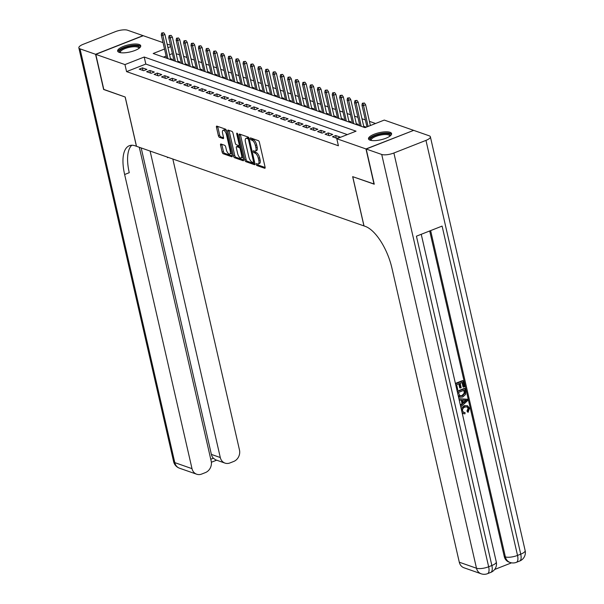 <?xml version="1.0" encoding="UTF-8"?>
<svg xmlns="http://www.w3.org/2000/svg" width="604" height="604" viewBox="0 0 604 604"><rect width="100%" height="100%" fill="white"/><g stroke="black" fill="none" stroke-linecap="round" stroke-linejoin="round"><path stroke-width="0.91" d="M257.485 163.971L256.481 163.624A1.042 0.438 -111.5 0 0 256.322 163.616A1.042 0.438 -111.5 0 0 256.187 164.409A1.042 0.438 -111.5 0 0 256.919 165.556L264.673 168.267A1.487 0.619 -111.5 0 0 264.899 168.274A1.487 0.619 -111.5 0 0 265.088 167.142L259.395 142.28A1.487 0.619 -111.5 0 0 258.346 140.641L250.592 137.931A1.042 0.438 -111.5 0 0 250.433 137.923A1.042 0.438 -111.5 0 0 250.305 138.716A1.042 0.438 -111.5 0 0 251.037 139.864L252.042 140.211A4.764 1.993 -111.5 0 1 255.386 145.451L255.862 147.519A4.764 1.993 -111.5 0 1 255.273 151.143A4.764 1.993 -111.5 0 1 254.541 151.128A1.042 0.438 -111.5 0 0 255.266 152.208L256.27 152.555L254.986 153.061A4.764 1.993 -111.5 0 1 258.331 158.301L258.806 160.37A4.764 1.993 -111.5 0 1 258.21 163.986A4.764 1.993 -111.5 0 1 257.485 163.971A1.042 0.438 -111.5 0 0 258.202 165.051L265.141 167.482M251.604 138.278A1.042 0.438 -111.5 0 0 252.321 139.358L253.325 139.705L252.042 140.211M254.541 151.128L253.537 150.773A1.042 0.438 -111.5 0 0 253.378 150.773A1.042 0.438 -111.5 0 0 253.25 151.566A1.042 0.438 -111.5 0 0 253.982 152.706L254.986 153.061M139.199 44.492A11.838 3.639 167.1 0 1 140.724 45.783A11.838 3.639 167.1 0 1 132.578 51.287A11.838 3.639 167.1 0 1 119.177 52.359A11.838 3.639 167.1 0 1 117.652 51.068A11.838 3.639 167.1 0 1 125.798 45.564A11.838 3.639 167.1 0 1 139.199 44.492M390.056 132.306A11.838 3.639 167.1 0 1 391.581 133.59A11.838 3.639 167.1 0 1 383.442 139.101A11.838 3.639 167.1 0 1 370.041 140.166A11.838 3.639 167.1 0 1 368.508 138.875A11.838 3.639 167.1 0 1 376.654 133.371A11.838 3.639 167.1 0 1 390.056 132.306M220.966 144.009A1.487 0.619 -111.5 0 0 220.739 144.009A1.487 0.619 -111.5 0 0 220.551 145.141L222.151 152.117A1.487 0.619 -111.5 0 0 223.201 153.748L231.808 156.768A1.487 0.619 -111.5 0 0 232.034 156.768A1.487 0.619 -111.5 0 0 232.223 155.636L226.523 130.774A1.487 0.619 -111.5 0 0 225.481 129.135L216.866 126.123A1.487 0.619 -111.5 0 0 216.64 126.115A1.487 0.619 -111.5 0 0 216.458 127.248L218.384 135.673A1.487 0.619 -111.5 0 0 219.433 137.312L223.118 138.603A1.487 0.619 -111.5 0 0 223.344 138.603A1.487 0.619 -111.5 0 0 223.533 137.478L222.574 133.295A3.986 1.669 -111.5 0 1 223.065 130.275A3.986 1.669 -111.5 0 1 226.477 134.662L230.222 151.03A3.986 1.669 -111.5 0 1 229.731 154.058A3.986 1.669 -111.5 0 1 226.319 149.664L225.7 146.938A1.487 0.619 -111.5 0 0 224.65 145.3L220.966 144.009M374.216 184.054L352.661 176.655L363.94 225.911L136.496 146.296L125.217 97.04L103.843 89.558L95.787 54.375L143.261 35.719L163.05 42.642M374.027 184.129L365.971 148.946L336.798 138.739L356.043 131.174L144.205 57.025L124.96 64.583L95.787 54.375M347.33 134.594L145.821 64.062L126.576 71.619L338.406 145.775L336.798 138.739M126.576 71.619L124.96 64.583M244.839 160.06A1.487 0.619 -111.5 0 0 245.888 161.691L254.495 164.703A1.487 0.619 -111.5 0 0 254.722 164.711A1.487 0.619 -111.5 0 0 254.911 163.578L249.218 138.716A1.487 0.619 -111.5 0 0 248.168 137.078L239.562 134.065A1.487 0.619 -111.5 0 0 239.335 134.058A1.487 0.619 -111.5 0 0 239.146 135.19L244.839 160.06L246.122 159.554A1.487 0.619 -111.5 0 0 247.172 161.192L254.963 163.918M243.155 160.739L234.541 157.72A1.487 0.619 -111.5 0 1 233.499 156.089L227.799 131.219A1.487 0.619 -111.5 0 1 227.987 130.087A1.487 0.619 -111.5 0 1 228.214 130.094L231.898 131.385A1.487 0.619 -111.5 0 1 232.948 133.023L235.258 143.103A1.487 0.619 -111.5 0 0 236.3 144.741L238.746 145.594A1.487 0.619 -111.5 0 0 238.973 145.602A1.487 0.619 -111.5 0 0 239.161 144.469L236.753 133.975A1.042 0.438 -111.5 0 1 236.881 133.182A1.042 0.438 -111.5 0 1 237.772 134.33L243.563 159.607A1.487 0.619 -111.5 0 1 243.382 160.739A1.487 0.619 -111.5 0 1 243.155 160.739L243.54 160.581M171.317 59.834L172.548 59.351L170.456 58.618M178.746 62.439L179.984 61.955L177.893 61.223M186.183 65.043L187.414 64.552L185.322 63.82M193.612 67.64L194.85 67.157L192.759 66.425M201.049 70.245L202.28 69.762L200.188 69.03M208.478 72.842L209.716 72.359L207.617 71.627M215.915 75.447L217.146 74.964L215.054 74.232M223.344 78.052L224.582 77.561L222.483 76.829M230.781 80.649L232.012 80.166L229.92 79.434M238.21 83.254L239.448 82.771L237.349 82.038M245.647 85.851L246.877 85.368L244.786 84.635M253.076 88.456L254.314 87.973L252.215 87.24M260.513 91.061L261.743 90.57L259.652 89.837M267.942 93.658L269.18 93.175L267.081 92.442M275.379 96.263L276.609 95.779L274.518 95.047M282.808 98.86L284.046 98.377L281.947 97.644M290.245 101.464L291.475 100.981L289.384 100.249M297.674 104.069L298.912 103.578L296.813 102.846M305.111 106.666L306.341 106.183L304.25 105.451M312.54 109.271L313.77 108.788L311.679 108.056M319.977 111.868L321.207 111.385L319.116 110.653M327.406 114.473L328.636 113.99L326.545 113.258M334.843 117.078L336.073 116.587L333.982 115.855M342.272 119.675L343.502 119.192L341.411 118.46M349.708 122.28L350.939 121.797L348.848 121.064M357.138 124.877L358.368 124.394L356.277 123.661M364.574 127.482L365.805 126.999L363.714 126.266M332.472 136.783L336.934 138.346L340.143 137.085L335.681 135.523L332.472 136.783M325.043 134.179L329.505 135.741L332.706 134.481L328.251 132.918L325.043 134.179M317.606 131.581L322.068 133.137L325.277 131.876L320.815 130.321L317.606 131.581M310.177 128.977L314.639 130.54L317.84 129.279L313.385 127.716L310.177 128.977M302.74 126.379L307.202 127.935L310.411 126.674L305.949 125.119L302.74 126.379M295.311 123.775L299.773 125.338L302.981 124.077L298.519 122.514L295.311 123.775M287.874 121.17L292.336 122.733L295.545 121.472L291.083 119.909L287.874 121.17M280.445 118.573L284.907 120.128L288.116 118.867L283.654 117.312L280.445 118.573M273.016 115.968L277.47 117.531L280.679 116.27L276.217 114.707L273.016 115.968M265.579 113.363L270.041 114.926L273.25 113.665L268.788 112.11L265.579 113.363M258.15 110.766L262.604 112.329L265.813 111.068L261.351 109.505L258.15 110.766M250.713 108.161L255.175 109.724L258.384 108.463L253.922 106.9L250.713 108.161M243.284 105.564L247.738 107.119L250.947 105.859L246.485 104.303L243.284 105.564M235.847 102.959L240.309 104.522L243.518 103.261L239.056 101.698L235.847 102.959M228.418 100.355L232.872 101.917L236.081 100.657L231.619 99.101L228.418 100.355M220.981 97.757L225.443 99.32L228.652 98.059L224.19 96.497L220.981 97.757M213.552 95.153L218.006 96.715L221.215 95.455L216.761 93.892L213.552 95.153M206.115 92.555L210.577 94.111L213.786 92.85L209.324 91.295L206.115 92.555M198.686 89.951L203.14 91.514L206.349 90.253L201.895 88.69L198.686 89.951M191.249 87.346L195.711 88.909L198.92 87.648L194.458 86.085L191.249 87.346M183.82 84.749L188.274 86.312L191.483 85.051L187.029 83.488L183.82 84.749M176.383 82.144L180.845 83.707L184.054 82.446L179.592 80.883L176.383 82.144M168.954 79.547L173.408 81.102L176.617 79.841L172.163 78.286L168.954 79.547M161.517 76.942L165.979 78.505L169.188 77.244L164.726 75.681L161.517 76.942M154.088 74.337L158.542 75.9L161.751 74.639L157.297 73.076L154.088 74.337M146.651 71.74L151.113 73.303L154.322 72.042L149.86 70.479L146.651 71.74M146.885 69.437L142.431 67.874L139.222 69.135L143.684 70.698L146.885 69.437M375.56 123.503L369.422 121.351M365.344 119.924L361.992 118.754M357.915 117.327L354.556 116.149M350.479 114.722L347.126 113.544M343.049 112.118L339.69 110.947M335.62 109.52L332.26 108.343M328.183 106.916L324.824 105.745M320.754 104.318L317.394 103.141M313.317 101.714L309.958 100.536M305.888 99.109L302.529 97.939M298.452 96.512L295.092 95.334M291.022 93.907L287.663 92.737M283.586 91.31L280.226 90.132M276.156 88.705L272.797 87.527M268.72 86.1L265.36 84.93M261.29 83.503L257.931 82.325M253.854 80.898L250.494 79.72M246.424 78.301L243.065 77.123M238.988 75.696L235.628 74.519M231.558 73.092L228.199 71.921M224.122 70.494L220.762 69.317M216.693 67.89L213.333 66.712M209.256 65.292L205.904 64.115M201.827 62.688L198.467 61.51M194.39 60.083L191.038 58.913M186.961 57.486L183.601 56.308M179.524 54.881L176.172 53.703M172.397 53.613L169.565 54.73M166.13 56.074L163.51 57.108M413.483 130.441L365.971 148.946M167.127 44.069L170.479 45.247M164.514 49.037L153.19 53.492L365.027 127.64L384.272 120.075L413.446 130.29M170.789 46.576L167.95 47.686M145.821 64.062L144.205 57.025M335.681 135.523L336.277 138.112M328.251 132.918L328.84 135.515M320.815 130.321L321.411 132.91M313.385 127.716L313.974 130.305M305.949 125.119L306.545 127.708M298.519 122.514L299.108 125.103M291.083 119.909L291.679 122.506M283.654 117.312L284.242 119.902M276.217 114.707L276.813 117.297M268.788 112.11L269.384 114.7M261.351 109.505L261.947 112.095M253.922 106.9L254.518 109.498M246.485 104.303L247.081 106.893M239.056 101.698L239.652 104.288M231.619 99.101L232.215 101.691M224.19 96.497L224.786 99.086M216.761 93.892L217.349 96.489M209.324 91.295L209.92 93.884M201.895 88.69L202.483 91.279M194.458 86.085L195.054 88.682M187.029 83.488L187.618 86.078M179.592 80.883L180.188 83.48M172.163 78.286L172.752 80.876M164.726 75.681L165.322 78.271M157.297 73.076L157.886 75.674M149.86 70.479L150.456 73.069M142.431 67.874L143.02 70.464M258.21 163.986L259.493 163.488A4.764 1.993 -111.5 0 0 260.09 159.864L258.806 160.37M256.27 152.555A4.764 1.993 -111.5 0 1 259.614 157.795L260.09 159.864M255.273 151.143L256.557 150.638A4.764 1.993 -111.5 0 0 257.145 147.021L255.862 147.519M253.325 139.705A4.764 1.993 -111.5 0 1 256.67 144.945L257.145 147.021M240.377 134.352A1.487 0.619 -111.5 0 0 240.43 134.684L246.122 159.554M253.25 162.491A1.042 0.438 -111.5 0 0 253.408 162.499A1.042 0.438 -111.5 0 0 253.544 161.706L248.538 139.879A1.042 0.438 -111.5 0 0 247.806 138.731L246.749 138.361A4.764 1.993 -111.5 0 0 246.017 138.346A4.764 1.993 -111.5 0 0 245.428 141.963L248.848 156.881A4.764 1.993 -111.5 0 0 252.193 162.121L253.25 162.491M246.017 138.346L247.3 137.84A4.764 1.993 -111.5 0 1 248.033 137.855L249.059 138.218M243.623 159.947L235.824 157.221L234.541 157.72M229.029 130.381A1.487 0.619 -111.5 0 0 229.082 130.713L234.782 155.583A1.487 0.619 -111.5 0 0 235.824 157.221M240.03 145.096A1.487 0.619 -111.5 0 0 240.241 145.103L238.973 145.602M237.651 153.567A3.986 1.669 -111.5 0 0 241.064 157.961A3.986 1.669 -111.5 0 0 241.555 154.934L240.233 149.165A1.487 0.619 -111.5 0 0 239.192 147.535L236.745 146.674A1.487 0.619 -111.5 0 0 236.519 146.674A1.487 0.619 -111.5 0 0 236.33 147.799L237.651 153.567M241.064 157.961L242.34 157.455A3.986 1.669 -111.5 0 0 242.906 156.723M240.717 147.18A1.487 0.619 -111.5 0 0 240.468 147.029L239.192 147.535M237.636 146.327A1.487 0.619 -111.5 0 1 237.795 146.168A1.487 0.619 -111.5 0 1 238.029 146.168L240.468 147.029M229.731 154.058L231.015 153.552A3.986 1.669 -111.5 0 0 231.574 152.82M226.696 131.513A3.986 1.669 -111.5 0 0 224.348 129.769L223.065 130.275M217.682 126.41A1.487 0.619 -111.5 0 0 217.742 126.742L219.667 135.168A1.487 0.619 -111.5 0 0 220.717 136.806L223.586 137.81M221.781 144.296A1.487 0.619 -111.5 0 0 221.834 144.635L223.435 151.612A1.487 0.619 -111.5 0 0 224.484 153.25L232.276 155.975M364.386 103.012L362.362 103.254L364.386 103.012L365.616 104.741L363.306 105.647L361.97 105.179L366.945 126.885M363.102 103.51L368.07 126.447M365.616 104.741L370.38 125.534M361.97 105.179L362.362 103.254M370.894 140.407A10.245 3.156 167.1 0 1 373.868 136.217A10.245 3.156 167.1 0 1 385.299 133.537A10.245 3.156 167.1 0 1 390.101 136.006M389.723 136.278A9.483 2.922 -12.9 0 0 389.708 135.945A9.483 2.922 -12.9 0 0 385.088 134.526A9.483 2.922 -12.9 0 0 375.545 136.549A9.483 2.922 -12.9 0 0 371.218 140.181A9.483 2.922 -12.9 0 0 371.354 140.49M391.543 134.269A11.763 3.616 -12.9 0 0 386.039 132.971A11.763 3.616 -12.9 0 0 368.84 139.471M120.037 52.593A10.245 3.156 167.1 0 1 123.012 48.411A10.245 3.156 167.1 0 1 134.435 45.73A10.245 3.156 167.1 0 1 139.237 48.199M138.867 48.471A9.483 2.922 -12.9 0 0 138.852 48.139A9.483 2.922 -12.9 0 0 134.231 46.712A9.483 2.922 -12.9 0 0 124.688 48.743A9.483 2.922 -12.9 0 0 120.362 52.374A9.483 2.922 -12.9 0 0 120.49 52.676M140.687 46.463A11.763 3.616 -12.9 0 0 135.175 45.157A11.763 3.616 -12.9 0 0 117.984 51.665M463.487 412.328L464.997 412.524L465.012 413.816L463.502 413.68L462.03 412.389M463.502 413.68L462.188 413.083M461.146 408.538L464.174 405.684L467.519 405.699L469.557 408.251L468.062 412.389L466.96 411.075L468.055 408.334L467.013 406.786M458.904 398.723L467.383 399.236L467.685 400.58L460.784 406.937M460.354 405.065L462.022 403.593L461.245 400.195M455.393 383.412L462.566 380.588L463.155 380.799L464.521 386.756L463.63 387.104L463.041 386.892L462.037 382.536M463.63 387.104L462.543 382.34L460.173 383.268L461.192 387.708L459.704 387.851L458.783 383.819M494.631 569.481L511.535 562.837M481.184 573.8A9.105 9.105 0 0 0 487.526 573.679A9.105 3.805 68.5 0 0 488.651 566.771A9.105 2.801 167.1 0 1 476.496 568.236A9.105 7.784 109.3 0 0 481.184 573.8L463.978 567.775A9.105 7.784 -70.7 0 1 459.289 562.211L476.496 568.236L381.728 154.465A9.105 2.801 -12.9 0 0 393.891 153.001L488.651 566.771L491.86 565.51L416.435 236.179L442.098 226.092L517.522 555.423A9.105 2.801 167.1 0 1 505.367 556.888A9.105 7.784 109.3 0 0 510.055 562.452L508.938 562.067A9.105 7.784 -70.7 0 1 504.249 556.495L505.367 556.888L430.637 230.6M429.693 230.97L504.249 556.495M457.273 391.611L464.944 388.591L465.609 391.483L465.563 394.457L462.724 397.017L459.803 397.251L458.413 396.594M457.175 391.203L464.348 388.387L464.944 388.591M381.728 154.465L366.198 149.022L374.253 184.212L352.736 176.678L364.016 225.934L365.284 226.379A37.939 15.855 68.5 0 1 391.921 268.07L459.289 562.211M393.891 153.001L425.963 140.392A9.105 2.801 -12.9 0 0 430.38 136.798A9.105 2.801 -12.9 0 0 429.202 135.802L413.672 130.366L366.198 149.022M460.301 388.055L459.289 383.615L456.624 384.665L457.764 389.648L456.903 389.988M455.484 383.812L463.155 380.799M459.803 397.251L458.111 395.288M459.803 395.982L462.468 395.824L464.884 393.302L464.325 390.131L458.406 392.464L460.052 396.088M459.214 395.771L461.871 395.612L464.287 393.098L463.827 390.327M462.468 395.824L461.871 395.612M464.884 393.302L464.287 393.098M464.718 391.845L464.129 391.634M460.49 405.669L462.619 403.804L461.796 400.203L459.236 400.173M458.942 398.912L467.383 399.236M465.095 400.241L462.762 400.21L463.427 403.094L466.643 400.256L465.095 400.241M462.619 403.804L462.022 403.593M463.283 402.483L466.054 400.044M468.062 412.389L467.556 411.286L468.651 408.546L467.322 406.862L465.05 407.081C463.223 407.685 462.385 408.961 462.528 410.916L463.759 412.449L464.997 412.524M468.651 408.546L468.055 408.334M467.556 411.286L466.96 411.075M461.509 410.108L464.77 405.888L464.174 405.684M464.77 405.888L467.519 405.699M103.812 89.407L125.141 97.01L136.421 146.274L135.16 145.828A37.939 15.855 -111.5 0 0 129.339 145.707A37.939 15.855 -111.5 0 0 124.635 174.511L192.004 468.651A9.105 7.784 109.3 0 0 196.693 474.216A9.105 7.784 109.3 0 0 201.638 474.072L205.42 472.585A9.105 7.784 109.3 0 0 211.189 461.109L139.305 147.278M95.568 54.292L143.042 35.636L127.504 30.2A9.105 2.801 -12.9 0 0 115.349 31.665L83.269 44.273A9.105 2.801 -12.9 0 0 78.852 47.867A9.105 2.801 -12.9 0 0 80.03 48.856L95.568 54.292L103.624 89.483M150.102 151.06L220.294 457.53A9.105 7.784 109.3 0 0 224.982 463.102A9.105 7.784 109.3 0 0 229.928 462.951L233.71 461.464A9.105 7.784 109.3 0 0 239.478 449.995L172.835 159.018M167.489 157.667L167.361 157.1A37.939 15.855 -111.5 0 0 167.489 157.667L168.191 157.387M210.758 459.251L213.371 458.225A9.105 7.784 -70.7 0 1 211.377 454.412L220.294 457.53M141.185 147.935L211.377 454.412M131.823 145.232A37.939 15.855 -111.5 0 0 129.256 172.691L124.635 174.511M213.371 458.225L215.605 459.818L224.982 463.102M356.956 100.407L354.933 100.649L356.956 100.407L358.187 102.136L355.877 103.05L354.54 102.582L359.863 125.836M355.673 100.913L361.2 126.304M358.187 102.136L363.94 127.263M354.54 102.582L354.933 100.649M349.52 97.803L347.496 98.052L349.52 97.803L350.75 99.539L348.44 100.445L347.104 99.977L352.434 123.231M348.236 98.309L353.77 123.699M350.75 99.539L356.503 124.658M347.104 99.977L347.496 98.052M342.091 95.206L340.067 95.447L342.091 95.206L343.321 96.934L341.011 97.84L339.674 97.372L344.997 120.634M340.807 95.711L346.334 121.102M343.321 96.934L349.074 122.061M339.674 97.372L340.067 95.447M334.654 92.601L332.63 92.85L334.654 92.601L335.884 94.337L333.574 95.243L332.238 94.775L337.568 118.029M333.378 93.107L338.904 118.497M335.884 94.337L341.637 119.456M332.238 94.775L332.63 92.85M327.225 90.004L325.201 90.245L327.225 90.004L328.455 91.733L326.145 92.639L324.809 92.17L330.131 115.424M325.941 90.502L331.468 115.892M328.455 91.733L334.208 116.851M324.809 92.17L325.201 90.245M319.795 87.399L317.764 87.64L319.795 87.399L321.018 89.128L318.708 90.041L317.372 89.573L322.702 112.827M318.512 87.905L324.038 113.295M321.018 89.128L326.772 114.254M317.372 89.573L317.764 87.64M312.359 84.794L310.335 85.043L312.359 84.794L313.589 86.531L311.279 87.437L309.943 86.968L315.265 110.222M311.075 85.3L316.602 110.691M313.589 86.531L319.342 111.649M309.943 86.968L310.335 85.043M304.929 82.197L302.898 82.438L304.929 82.197L306.152 83.926L303.842 84.832L302.506 84.364L307.836 107.625M303.646 82.703L309.173 108.093M306.152 83.926L311.906 109.052M302.506 84.364L302.898 82.438M297.493 79.592L295.469 79.841L297.493 79.592L298.723 81.329L296.413 82.235L295.077 81.766L300.399 105.02M296.209 80.098L301.736 105.489M298.723 81.329L304.476 106.447M295.077 81.766L295.469 79.841M290.063 76.995L288.033 77.236L290.063 76.995L291.287 78.724L288.984 79.63L287.64 79.162L292.97 102.416M288.78 77.493L294.307 102.884M291.287 78.724L297.04 103.843M287.64 79.162L288.033 77.236M282.627 74.39L280.603 74.632L282.627 74.39L283.857 76.119L281.547 77.033L280.211 76.565L285.533 99.819M281.343 74.896L286.877 100.287M283.857 76.119L289.61 101.245M280.211 76.565L280.603 74.632M275.197 71.785L273.167 72.035L275.197 71.785L276.421 73.522L274.118 74.428L272.774 73.96L278.104 97.214M273.914 72.291L279.441 97.682M276.421 73.522L282.181 98.641M272.774 73.96L273.167 72.035M267.761 69.188L265.737 69.43L267.761 69.188L268.991 70.917L266.681 71.823L265.345 71.355L270.668 94.617M266.477 69.694L272.011 95.085M268.991 70.917L274.744 96.044M265.345 71.355L265.737 69.43M260.332 66.583L258.301 66.825L260.332 66.583L261.555 68.32L259.252 69.226L257.908 68.758L263.238 92.012M259.048 67.089L264.575 92.48M261.555 68.32L267.315 93.439M257.908 68.758L258.301 66.825M252.895 63.986L250.871 64.228L252.895 63.986L254.125 65.715L251.815 66.621L250.479 66.153L255.802 89.407M251.611 64.485L257.145 89.875M254.125 65.715L259.879 90.834M250.479 66.153L250.871 64.228M245.466 61.381L243.435 61.623L245.466 61.381L246.696 63.11L244.386 64.024L243.042 63.556L248.372 86.81M244.182 61.887L249.709 87.278M246.696 63.11L252.449 88.237M243.042 63.556L243.435 61.623M238.029 58.777L236.005 59.026L238.029 58.777L239.259 60.513L236.949 61.419L235.613 60.951L240.936 84.205M236.745 59.283L242.279 84.673M239.259 60.513L245.013 85.632M235.613 60.951L236.005 59.026M230.6 56.18L228.569 56.421L230.6 56.18L231.83 57.909L229.52 58.815L228.176 58.346L233.506 81.608M229.316 56.685L234.843 82.076M231.83 57.909L237.583 83.035M228.176 58.346L228.569 56.421M223.163 53.575L221.139 53.816L223.163 53.575L224.394 55.311L222.083 56.217L220.747 55.749L226.07 79.003M221.879 54.081L227.414 79.471M224.394 55.311L230.147 80.43M220.747 55.749L221.139 53.816M215.734 50.978L213.703 51.219L215.734 50.978L216.964 52.707L214.654 53.613L213.31 53.144L218.64 76.398M214.45 51.476L219.977 76.867M216.964 52.707L222.717 77.825M213.31 53.144L213.703 51.219M208.297 48.373L206.274 48.614L208.297 48.373L209.528 50.102L207.217 51.015L205.881 50.547L211.204 73.801M207.013 48.879L212.548 74.269M209.528 50.102L215.281 75.228M205.881 50.547L206.274 48.614M200.868 45.768L198.837 46.017L200.868 45.768L202.098 47.505L199.788 48.411L198.452 47.943L203.774 71.197M199.584 46.274L205.111 71.665M202.098 47.505L207.852 72.623M198.452 47.943L198.837 46.017M193.431 43.171L191.408 43.413L193.431 43.171L194.662 44.9L192.351 45.806L191.015 45.338L196.345 68.599M192.148 43.677L197.682 69.067M194.662 44.9L200.415 70.026M191.015 45.338L191.408 43.413M186.002 40.566L183.971 40.808L186.002 40.566L187.232 42.303L184.922 43.209L183.586 42.741L188.909 65.995M184.718 41.072L190.245 66.463M187.232 42.303L192.986 67.421M183.586 42.741L183.971 40.808M178.565 37.969L176.542 38.211L178.565 37.969L179.796 39.698L177.485 40.604L176.149 40.136L181.479 63.39M177.282 38.467L182.816 63.858M179.796 39.698L185.549 64.817M176.149 40.136L176.542 38.211M171.136 35.364L169.105 35.606L171.136 35.364L172.367 37.093L170.056 38.007L168.72 37.539L174.043 60.793M169.852 35.87L175.379 61.261M172.367 37.093L178.12 62.22M168.72 37.539L169.105 35.606M163.699 32.759L161.676 33.009L163.699 32.759L164.93 34.496L162.619 35.402L161.283 34.934L166.613 58.188M162.416 33.265L167.95 58.656M164.93 34.496L170.683 59.615M161.283 34.934L161.676 33.009M258.202 165.051L256.919 165.556M252.321 139.358L251.037 139.864M255.266 152.208L253.982 152.706M259.614 157.795L258.331 158.301M256.67 144.945L255.386 145.451M265.065 168.116L264.673 168.267M240.43 134.684L239.146 135.19M254.888 164.552L254.495 164.703M247.172 161.192L245.888 161.691M254.405 161.366L253.544 161.706M249.407 139.539L248.538 139.879M249.067 138.24L247.806 138.731M248.033 137.855L246.749 138.361M234.782 155.583L233.499 156.089M229.082 130.713L227.799 131.219M240.022 144.13L239.161 144.469M237.515 133.673L236.753 133.975M242.415 154.594L241.555 154.934M241.094 148.826L240.233 149.165M238.029 146.168L236.745 146.674M231.09 150.698L230.222 151.03M227.338 134.322L226.477 134.662M223.51 138.444L223.118 138.603M220.717 136.806L219.433 137.312M219.667 135.168L218.384 135.673M217.742 126.742L216.458 127.248M232.2 156.61L231.808 156.768M224.484 153.25L223.201 153.748M223.435 151.612L222.151 152.117M221.834 144.635L220.551 145.141M510.055 562.452A9.105 9.105 0 0 0 516.397 562.332A9.105 3.805 68.5 0 0 517.522 555.423L520.731 554.162L425.963 140.392M525.148 550.569A9.105 2.801 167.1 0 1 520.731 554.162A9.105 3.805 -111.5 0 1 519.599 561.071A9.105 9.105 0 0 0 525.148 550.569L430.38 136.798M496.277 561.916A9.105 2.801 167.1 0 1 491.86 565.51A9.105 3.805 -111.5 0 1 490.735 572.418A9.105 9.105 0 0 0 496.277 561.916L421.245 234.292M465.261 401.479L464.665 401.267M80.03 48.856L174.798 462.626L192.004 468.651M174.798 462.626A9.105 2.801 167.1 0 1 173.62 461.637A9.105 9.105 0 0 0 179.486 468.198A9.105 7.784 -70.7 0 1 174.798 462.626M254.556 162.046L253.408 162.499M237.795 146.168L236.519 146.674M516.397 562.332L519.599 561.071M487.526 573.679L490.735 572.418M78.852 47.867L173.62 461.637M179.486 468.198L196.693 474.216M211.37 462.249L216.64 460.18"/></g></svg>
